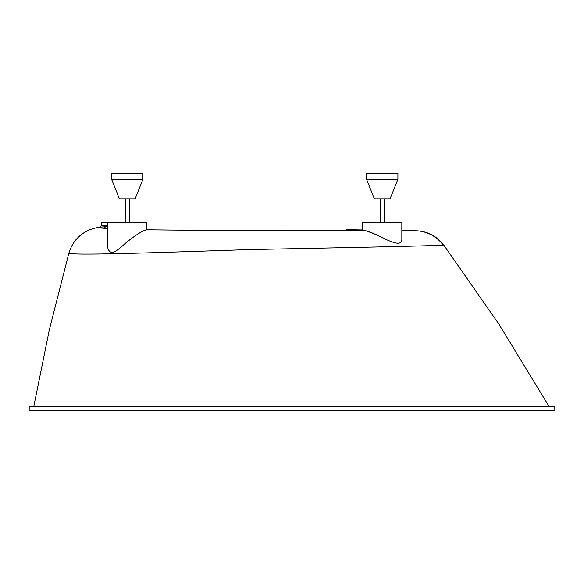 <?xml version="1.0" encoding="UTF-8"?>
<svg xmlns="http://www.w3.org/2000/svg" width="584" height="584" viewBox="0 0 584 584"><rect width="100%" height="100%" fill="white"/><g stroke="black" fill="none" stroke-linecap="round" stroke-linejoin="round"><path stroke-width="0.88" d="M554.8 406.727L29.2 406.727L29.2 410.654L554.8 410.654L554.8 406.727M401.829 230.753L415.443 230.768A35.303 35.186 90.1 0 1 443.154 245.024L443.716 245.003L443.154 245.024C437.912 245.842 346.516 247.638 248.93 249.594C151.117 252.872 66.32 255.799 68.956 252.894L49.421 329.361L33.748 406.727M415.443 230.768L415.939 230.768C427.4 231.206 436.664 235.951 443.716 245.003L498.962 324.237L549.237 406.727M438.847 245.214L441.482 245.105M103.061 228.169L100.514 227.935M99.798 227.869L99.025 227.811M98.557 227.775L98.046 227.745M140.583 232.388L138.612 233.542M101.682 225.541L101.375 222.38L107.646 222.38L107.646 244.908C107.412 249.332 109.062 251.959 112.602 252.777C116.442 250.996 120.457 248.032 124.655 243.886C134.729 235.644 142.007 230.936 146.489 229.76C202.772 230.607 305.819 230.607 364.504 230.709L355.481 230.702M353.751 230.695L348.743 230.687M348.531 230.687L312.462 230.636M246.944 230.483L235.659 230.446M217.606 230.373L192.202 230.227M181.945 230.154L169.966 230.052M157.972 229.921L156.059 229.899M376.33 234.644L366.569 230.994M365.993 230.884L364.723 230.724M96.878 227.709L100.09 227.147L101.375 225.577L107.646 225.11M100.484 227.11L103.565 226.847M104.025 226.818L104.733 226.774M415.939 230.768L401.829 230.556M362.606 229.95L346.786 229.702M363.065 230.643L364.504 230.709C372.833 230.344 402.339 252.142 401.829 238.987L401.829 222.38L362.606 222.38L362.606 230.585M96.878 227.702L93.163 228.563C80.899 232.498 72.825 240.608 68.956 252.894C72.905 240.411 81.139 232.257 93.652 228.424L96.878 227.702L107.646 228.534M146.489 229.76L146.869 229.585L146.869 222.38L107.646 222.38M107.646 226.636L100.09 227.147L101.375 225.577M380.257 198.845L380.257 222.38M384.177 198.845L384.177 222.38M125.297 198.845L125.297 222.38M129.217 198.845L129.217 222.38M390.061 198.845L374.373 198.845L366.526 179.23L397.901 179.23L390.061 198.845M366.526 179.23L366.526 173.346L397.901 173.346L397.901 179.23M135.101 198.845L119.413 198.845L111.573 179.23L142.949 179.23L135.101 198.845M111.573 179.23L111.573 173.346L142.949 173.346L142.949 179.23M105.295 226.979L104.237 228.271"/></g></svg>
